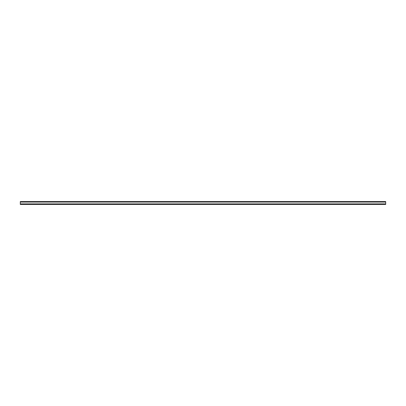 <?xml version="1.0" encoding="UTF-8"?>
<svg xmlns="http://www.w3.org/2000/svg" width="406" height="406" viewBox="0 0 406 406"><rect width="100%" height="100%" fill="white"/><g stroke="black" fill="none" stroke-linecap="round" stroke-linejoin="round"><path stroke-width="0.61" d="M20.3 203.893L20.3 202.066L20.3 203.893L385.7 203.893L385.7 202.066L385.7 203.893L20.3 203.893L20.3 204.441L20.3 203.893L385.7 203.893L385.7 204.441L385.7 203.893L20.3 203.893M385.7 202.066L20.3 202.066L385.7 202.066L385.7 201.559L385.7 201.924L20.3 201.924L20.3 201.559L20.3 201.924L385.7 201.924L20.3 202.066L385.7 202.066M20.3 204.441L385.7 204.441L20.3 204.441M385.7 201.559L20.3 201.559L385.7 201.559M385.7 201.924L20.3 201.924L385.7 201.924"/></g></svg>
